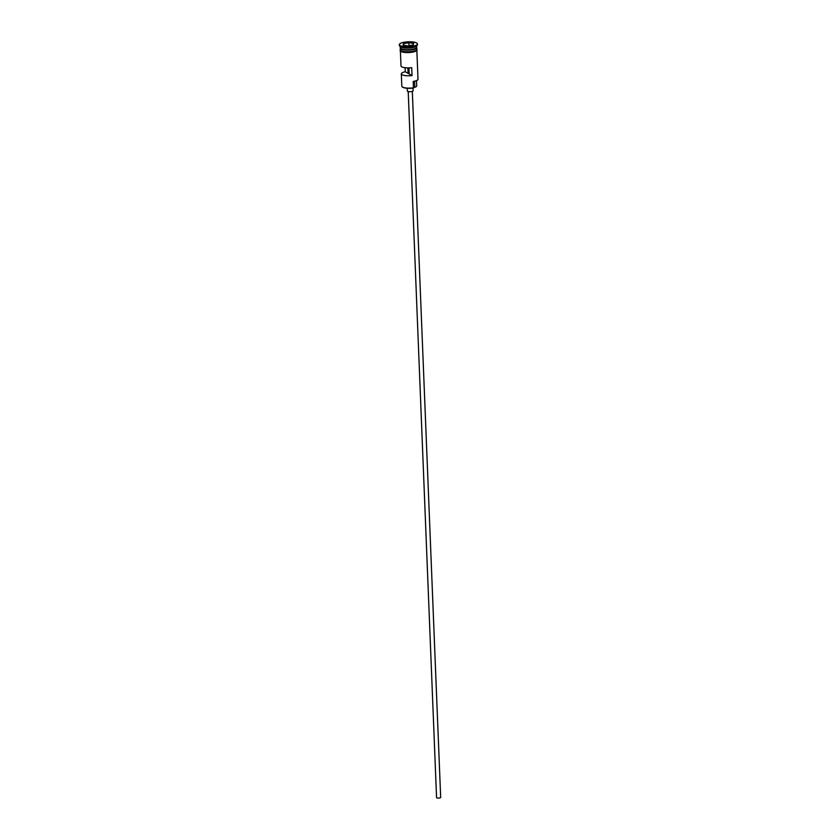 <?xml version="1.0" encoding="UTF-8"?>
<svg xmlns="http://www.w3.org/2000/svg" width="840" height="840" viewBox="0 0 840 840"><rect width="100%" height="100%" fill="white"/><g stroke="black" fill="none" stroke-linecap="round" stroke-linejoin="round"><path stroke-width="1.26" d="M405.09 67.715L405.258 71.757A8.222 2.257 -2.3 0 0 401.32 73.847L401.814 86.173A8.222 2.257 -2.3 0 0 402.181 86.803A8.222 2.257 -2.3 0 0 413.448 87.77L413.522 87.98A7.896 2.163 177.7 0 1 413.322 88.011A7.896 2.163 177.7 0 1 402.507 87.087A7.896 2.163 177.7 0 1 402.37 86.94M412.314 91.371L440.675 797.433A2.058 0.567 177.7 0 1 439.478 798A2.058 0.567 177.7 0 1 436.569 797.601L408.209 91.539M413.007 88.064L413.112 90.794A2.877 0.788 177.7 0 1 411.432 91.581A2.877 0.788 177.7 0 1 407.358 91.025L407.253 88.295M400.229 46.515L400.27 47.765A8.222 2.257 -2.3 0 0 411.905 49.361A8.222 2.257 -2.3 0 0 416.714 47.103L416.661 45.854M400.334 48.006A8.222 2.257 -2.3 0 0 400.292 48.237A8.222 2.257 -2.3 0 0 411.925 49.833A8.222 2.257 -2.3 0 0 416.735 47.576A8.222 2.257 -2.3 0 0 416.671 47.345M399.326 44.636L399.357 45.423A9.051 2.478 -2.3 0 0 399.756 46.116L400.575 46.809A8.222 2.257 -2.3 0 0 411.842 47.775A8.222 2.257 -2.3 0 0 416.336 46.179L417.092 45.423A9.051 2.478 -2.3 0 0 417.438 44.699L417.406 43.911A9.051 2.478 -2.3 0 0 404.618 42.157A9.051 2.478 -2.3 0 0 399.326 44.636A9.051 2.478 -2.3 0 0 412.115 46.389A9.051 2.478 -2.3 0 0 417.406 43.911M399.756 46.116A9.051 2.478 -2.3 0 0 412.156 47.177A9.051 2.478 -2.3 0 0 417.092 45.423M401.32 73.847A8.222 2.257 -2.3 0 0 412.031 75.579L411.716 67.672A8.222 2.257 177.7 0 1 401.006 65.94L400.407 51.177M413.448 87.77L413.196 81.448A8.222 2.257 -2.3 0 0 417.69 79.853A8.222 2.257 -2.3 0 0 418.005 79.191L416.85 50.526M400.292 48.237L400.355 49.823A8.222 2.257 -2.3 0 0 411.989 51.419A8.222 2.257 -2.3 0 0 416.798 49.161L416.735 47.576M408.944 67.883L409.185 73.973L405.258 71.757M412.031 75.579L409.185 73.973M417.512 79.999A7.896 2.163 177.7 0 1 417.386 80.157A7.896 2.163 177.7 0 1 413.269 81.659L413.196 81.448M413.154 45.035L407.81 45.906L403.011 45.14L403.578 43.512L408.923 42.651L413.721 43.407L413.154 45.035M413.522 87.98A4.935 1.355 177.7 0 1 414.824 87.266L414.582 81.386M416.493 80.734L416.703 85.901A6.657 1.827 177.7 0 1 414.824 87.266M408.093 73.353L407.883 67.893M403.798 45.266L403.736 43.701L403.221 45.181M409.028 45.707L408.912 42.861L403.578 43.512M413.049 45.055L413.553 43.596L408.923 42.651M416.315 47.838A8.064 2.205 177.7 0 1 411.842 49.476A8.064 2.205 177.7 0 1 400.733 48.458M400.481 48.237A8.064 2.205 -2.3 0 0 411.852 49.634A8.064 2.205 -2.3 0 0 416.546 47.586M412.052 52.227A8.306 2.279 177.7 0 1 403.568 52.279A8.306 2.279 177.7 0 1 400.418 50.211M400.344 49.497A8.306 2.279 -2.3 0 0 403.641 51.502A8.306 2.279 -2.3 0 0 412.02 51.44A8.306 2.279 -2.3 0 0 416.776 48.846M416.766 49.56A8.306 2.279 177.7 0 1 412.146 52.206M416.766 48.594L417.113 50.201L415.149 51.482L408.776 52.563L402.181 51.996L400.124 50.883L400.334 49.255"/></g></svg>
